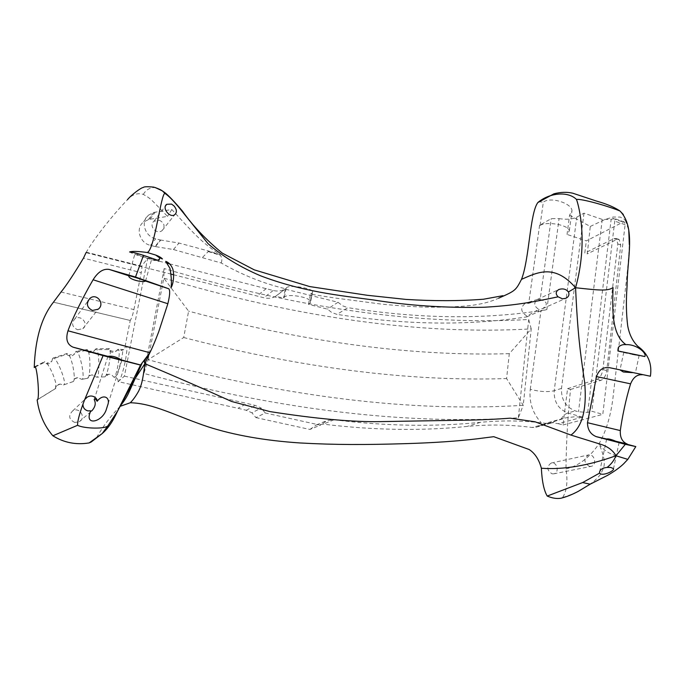 <?xml version="1.0" encoding="UTF-8"?>
<svg xmlns="http://www.w3.org/2000/svg" width="685" height="685" viewBox="0 0 685 685"><rect width="100%" height="100%" fill="white"/><g stroke="black" fill="none" stroke-linecap="round" stroke-linejoin="round"><path stroke-width="0.51" stroke-dasharray="3.42 2.57" d="M540.088 225.433C546.878 220.99 568.696 224.98 569.346 230.794L567.043 234.433L569.577 215.227L572.001 210.612C571.598 203.188 550.329 196.415 543.325 202.152L540.088 225.433L539.592 225.271L551.211 218.652L559.08 218.618L546.853 309.551L540.97 310.605C481.675 319.655 417.293 318.671 347.843 307.659L337.054 314.389L331.882 312.6L327.439 309.132L308.473 304.311L310.057 303.224L310.673 301.588C309.971 297.016 286.561 293.206 284.352 297.316L283.487 297.958L275.507 296.365C271.936 298.343 268.058 298.806 263.879 297.752L173.605 274.771M559.08 218.618C566.495 219.748 572.395 219.26 576.77 217.154L583.988 213.172L602.252 219.414L611.148 219.38L614.043 218.446L614.745 221.127L591.866 411.257L602.8 414.356L625.105 224.671L624.386 221.991L623.136 222.051L586.334 240.872L567.043 234.433M569.577 215.227L590.264 226.461L587.285 253.887L584.784 253.056L586.334 240.872M538.787 201.767L543.325 202.152M623.324 214.508L628.761 230.194M590.264 226.461L605.026 219.448L613.221 217.034L620.216 217.077L623.932 218.935L625.431 220.527M118.085 381.613C118.265 379.225 117.161 377.777 114.78 377.264C117.263 377.76 124.653 350.309 122.153 349.658L120.971 350.566L123.814 349.633L124.79 347.852C130.749 338.69 122.401 380.937 118.085 381.613L238.003 408.294L246.206 410.272L251.917 412.79L261.199 408.063L255.368 405.477L246.994 403.439L238.003 408.294M255.899 417.602L309.911 429.452L320.4 425.188L265.275 412.986L255.899 417.602L251.917 412.79M309.911 429.452L316.513 424.854L323.243 424.152C373.659 430.291 421.592 431.053 467.05 426.438C489.064 424.289 510.779 424.64 532.176 427.491L546.887 423.441L541.278 422.816C521.259 420.504 500.983 420.333 480.459 422.328C434.23 426.978 385.398 426.13 333.98 419.785L327.13 420.487L320.4 425.188M538.333 426.241L547.683 422.936L552.47 422.731L558.241 423.681L582.507 417.114L574.261 416.822L565.827 417.824L535.85 427.286L532.176 427.491M558.241 423.681L562.976 424.991L567.582 388.635L570.519 389.482C567.788 415.898 566.264 442.364 565.964 468.908C567.933 481.478 566.82 490.999 562.625 497.481L561.015 498.2M120.303 406.274L119.969 406.496C110.559 416.283 102.767 426.644 96.602 437.578M114.78 377.264L113.907 377.195L111.518 374.704L108.958 374.156L104.796 376.861L96.688 377.195L92.141 374.832L89.307 375.842L87.594 378.266L81.849 379.344L77.747 377.666C75.29 377.923 73.732 379.233 73.081 381.588L63.482 384.953L60.16 384.054C57.463 384.422 55.896 385.92 55.451 388.541L37.752 399.458M74.751 422.448L79.177 421.806C86.584 418.098 79.7 406.479 72.704 410.872C68.132 415.572 68.817 419.425 74.751 422.448M552.007 473.823L553.737 473.84C559.791 472.89 557.162 461.476 551.254 463.009C546.459 466.571 546.716 470.175 552.007 473.823M53.456 302.196L130.227 320.46L124.79 347.852M130.227 320.46L53.498 302.145M61.033 292.024L133.917 309.594C132.744 315.04 131.529 318.645 130.278 320.409M133.917 309.594L141.238 272.647L83.476 258.134M118.043 381.793L124.396 376.133L147.677 258.254L141.607 266.191C142.06 266.833 141.932 268.982 141.238 272.647M124.396 376.133L246.994 403.439M265.275 412.986L261.199 408.063M221.238 262.989C222.214 260.163 221.94 257.603 220.433 255.325L219.979 254.537C200.756 242.139 190.969 230.263 171.807 209.516L153.868 212.427L148.311 215.253C140.279 221.675 144.946 236.556 155.726 238.791L160.307 239.981L154.998 246.54L173.425 249.528L221.238 262.989C242.293 274.976 263.656 283.556 285.337 288.719L283.487 297.958M171.267 274.18L86.404 252.714M86.036 252.619C95.6 236.085 115.234 212.35 127.461 199.712C132.256 194.429 137.548 192.648 143.319 194.386C151.505 199.104 149.887 198.29 167.517 216.383L148.688 219.457L143.225 222.24L148.311 215.253M154.998 246.54L150.503 245.384C139.894 243.201 135.313 228.576 143.225 222.24M169.555 263.845L273.204 290.483C277.476 291.579 281.432 291.116 285.063 289.096L338.03 302.265L327.439 309.132M285.576 288.787L276.012 296.057M284.352 297.316L286.202 288.06L285.337 288.719M171.807 209.516L167.517 216.383M143.319 194.386C145.999 189.762 149.955 187.476 155.178 187.519M308.473 304.311L310.442 294.13L333.835 297.864L381.887 304.157C397.403 305.673 411.531 306.649 424.272 307.085C468.917 307.839 485.442 304.123 498.723 298.146L502.944 295.689M310.442 294.13L312.026 293.026L310.014 303.207M286.202 288.06C288.376 284.249 311.752 288.102 312.617 291.527L311.983 293.017M310.057 303.224L312.026 293.026M539.592 225.271L528.734 303.335L540.182 299.525L537.211 299.516C533.495 302.984 534.009 306.263 538.761 309.337L526.953 316.127C520.574 311.846 520.052 307.548 525.386 303.207L528.734 303.335M526.953 316.127L526.851 316.864C468.463 325.854 405.203 325.033 337.054 314.389M526.851 316.864L538.521 311.692L538.838 309.363L542.674 308.618C548.206 304.56 547.375 301.528 540.182 299.525L551.211 218.652M35.355 366.954L43.9 362.622C46.982 364.6 49.611 364.206 51.777 361.432L52.445 358.983L66.608 354.333C69.502 356.662 72.156 356.517 74.579 353.888L75.307 352.278L86.284 350.489C88.964 353.177 91.653 353.28 94.333 350.806L95.001 349.701L108.367 349.538C110.747 352.749 113.462 353.177 116.527 350.84L117.075 350.121L120.971 350.566M77.593 329.75L82.834 328.689C89.341 324.133 80.727 313.91 74.716 319.056C71.206 323.585 72.165 327.147 77.593 329.75M117.075 350.121L118.257 349.213C121.099 349.735 116.75 377.769 113.907 377.195M554.096 421.909L551.005 423.125L546.887 423.441M531.217 328.894L528.7 319.493C419.871 325.649 298.36 308.661 164.177 268.546L163.792 278.136C299.139 318.2 421.617 335.119 531.217 328.894L523.237 405.306C411.368 412.353 286.313 397.154 148.071 359.719L143.927 373.453C281.809 410.212 406.616 424.991 518.348 417.799L523.237 405.306L506.583 378.565L509.297 353.657L531.217 328.894M164.177 268.546L143.927 373.453M148.071 359.719L163.792 278.136L188.598 311.144L183.708 337.525L148.071 359.719M147.677 258.254L167.131 263.228M338.03 302.265L342.568 305.818L347.843 307.659M518.348 417.799L528.7 319.493M183.708 337.525C301.177 368.033 408.808 381.716 506.583 378.565M509.297 353.657C412.164 356.525 305.27 342.354 188.598 311.144M202.623 257.337L208.694 251.052L219.979 254.537M160.307 239.981L179.025 243.055L208.694 251.052M159.237 220.176C164.383 222.771 165.376 226.204 162.234 230.46C156.839 235.323 148.2 225.793 153.928 221.281L159.237 220.176M150.024 219.217L155.221 212.187M632.281 354.222L623.77 352.287L628.993 353.109M637.401 354.89L639.148 355.361L635.783 354.89M627.82 459.378L619.249 456.595C614.967 455.183 606.148 454.078 599.033 443.76C608.408 466.1 602.817 467.632 601.045 473.84C596.926 478.798 593.261 482.18 590.05 483.987L590.153 484.192M567.582 388.635L597.08 379.302C600.06 377.889 601.995 374.618 602.894 369.506L617.819 243.963L616.346 238.508L613.965 238.594L584.784 253.056M570.519 389.482L600.839 380.406C603.922 379.019 605.891 375.774 606.764 370.662L620.738 244.947L619.163 239.467L616.74 239.527L587.285 253.887M589.297 466.331L591.104 466.365C597.388 465.372 594.571 453.359 588.432 454.96C583.474 458.693 583.766 462.486 589.297 466.331M583.988 213.172L561.495 388.395C561.092 399.535 565.69 407.036 575.289 410.889L578.491 411.788L587.73 412.396L591.866 411.257M565.964 468.908C578.414 466.1 589.442 457.717 599.033 443.76C606.002 431.601 610.66 416.24 613.006 397.694L625.439 288.659C627.537 271.209 628.839 256.558 629.335 244.708M644.868 356.534C646.178 357.296 619.206 351.867 617.613 351.054L618.076 350.977M562.625 497.481C573.439 494.15 582.584 489.647 590.05 483.987M562.976 424.991L602.8 414.356M52.445 358.983L52.968 358.109C56.136 355.635 67.447 383.72 63.748 384.876L63.482 384.953M55.451 388.541L55.973 383.925C54.432 377.247 51.803 370.927 48.087 364.977C46.349 362.433 45.09 361.372 44.337 361.791L43.9 362.622M73.081 381.588L73.244 381.562C74.014 381.202 74.348 379.396 74.245 376.125C73.74 368.907 72.276 362.339 69.844 356.431L67.301 353.4L66.608 354.333M75.307 352.278L76.095 351.328C79.606 350.001 85.728 379.396 81.926 379.336L81.849 379.344M81.926 379.336L87.611 378.266C88.459 378.077 89.118 376.022 89.572 372.118C90.24 364.454 89.932 357.784 88.673 352.107L88.425 351.277M88.399 351.217L87.183 349.53L86.284 350.489M95.001 349.701L95.994 348.742C99.342 348.374 100.07 377.795 96.688 377.195M104.796 376.861C105.507 376.741 106.346 375.063 107.322 371.827C109.42 364.035 110.388 357.099 110.234 351.02L109.463 348.605L108.367 349.538M151.753 258.921C150.64 259.23 135.938 254.52 134.996 253.553C133.053 252.157 150.786 257.654 151.779 258.75L151.753 258.921M90.489 411.274L90.685 410.829M538.521 311.692L546.853 309.551M157.516 260.189L158.937 260.976C162.002 263.245 132.941 254.34 129.585 251.969M153.645 212.487L148.474 219.517M266.294 288.573L257.098 295.894M612.818 218.506L623.136 222.051M246.206 410.272L255.368 405.477M86.43 252.645L140.999 266.448M333.98 419.785L323.243 424.152M561.118 419.032C563.224 415.735 565.467 413.714 567.848 412.986C558.326 409.176 553.78 401.761 554.199 390.733C547.812 392.222 539.831 391.76 530.267 389.345C528.94 402.052 532.605 413.209 541.278 422.816M480.459 422.328L467.05 426.438M530.267 389.345L540.97 310.605M208.454 251.301L220.21 254.931M208.206 251.558L220.433 255.325M150.503 245.384L155.726 238.791M155.435 246.634L160.744 240.075M173.425 249.528L179.025 243.055M602.894 369.506L606.764 370.662M597.08 379.302L600.839 380.406M617.819 243.963L620.738 244.947M613.965 238.594L616.74 239.527M625.105 224.671L614.745 221.127M582.507 417.114L567.848 412.986L575.289 410.889M561.495 388.395L554.199 390.733L576.77 217.154M602.252 219.414L578.491 411.788M587.73 412.396L611.148 219.38M148.688 219.457L153.868 212.427M273.204 290.483L263.879 297.752M569.346 230.794L572.001 210.612M123.814 349.633L118.257 349.213M312.617 291.527L310.673 301.588M537.554 299.396L525.386 303.207M542.674 308.618L565.724 298.352M537.211 299.516L558.438 289.712M141.607 266.191L86.516 252.251M535.85 427.286L551.005 423.125M563.121 418.449L544.875 423.493M316.513 424.854L327.13 420.487M82.834 328.689L98.186 309.209M74.716 319.056L87.843 301.177M162.234 230.46L174.872 214.525M153.928 221.281L165.522 205.894M623.77 352.287L619.994 369.96M639.148 355.361L635.355 373.128M606.627 439.136L599.769 471.246M619.154 442.287L613.52 468.634M616.346 238.508L619.171 239.467M624.386 221.991L614.043 218.446M617.921 349.615L617.613 351.054M553.737 473.84L591.104 466.365M551.254 463.009L588.432 454.96M60.16 384.054L56.684 385.698L55.973 383.925M48.087 364.977L47.145 363.016L51.777 361.432M73.244 381.562L63.748 384.876M67.301 353.4L52.968 358.109M77.747 377.666L74.665 378.873L74.245 376.125M69.844 356.431L69.57 354.976L74.579 353.888M87.183 349.53L76.095 351.328M92.141 374.832L89.41 375.74L89.572 372.118M88.673 352.107L88.793 351.294L94.333 350.806M109.463 348.605L95.994 348.742M108.958 374.156L106.663 374.841L107.322 371.827M110.234 351.02L110.465 350.523C112.323 351.456 114.301 351.533 116.399 350.771L116.527 350.84M145.562 281.055L151.779 258.75M128.806 275.738L134.996 253.553M119.969 406.496L121.031 404.963M107.887 356.44L94.384 399.012M121.904 360.199L107.716 405.015M37.632 399.638L55.793 388.421M34.687 366.749L44.337 361.791M159.502 259.204L158.937 260.976M79.177 421.806L90.069 412.353M90.18 412.259L91.747 410.897M72.704 410.872L84.589 399.646M275.507 296.365L285.063 289.096"/><path stroke-width="1.03" d="M625.319 444.317L596.849 436.816L606.653 438.999C608.289 438.614 611.337 439.368 615.798 441.26L635.808 446.594L625.319 444.317L615.943 455.765C613.332 450.901 608.725 447.228 602.141 444.736L570.93 435.069C582.378 426.712 586.968 409.228 584.682 382.607C580.186 351.593 577.78 335.47 575.571 287.743C554.302 263.28 537.168 272.596 521.508 279.334C529.411 259.144 529.847 213.129 537.845 202.546L553.994 193.786C560.775 192.057 567.043 191.869 572.788 193.213L596.618 201.116C600.137 202.161 611.08 205.072 619.942 210.963L623.324 214.508M537.845 202.546C549.438 192.725 567.968 190.961 576.487 199.438C581.274 198.616 606.259 205.457 619.942 210.963C636.057 227.429 627.143 258.468 627.075 286.15C625.987 300.621 626.193 313.781 627.683 325.64C629.172 334.169 632.546 341.053 637.803 346.293C648.087 353.623 652.283 363.598 650.39 376.228L609.462 367.665C603.142 366.86 598.818 369.84 596.489 376.587L630.602 383.848C633.205 377.435 637.084 374.404 642.222 374.746M561.015 498.2L560.827 498.252C556.717 498.911 552.178 498.183 547.221 496.06C543.941 490.546 541.989 481.272 541.364 468.232C539.009 459.524 534.951 453.29 529.188 449.531L493.757 436.679L477.291 438.794C457.169 441.191 433.682 442.793 406.813 443.606C365.242 444.907 335.025 444.899 299.962 442.955C265.052 440.626 234.39 435.24 207.992 426.806C176.773 416.352 153.466 403.251 130.278 402.754L120.303 406.274M96.602 437.578L91.216 441.996L89.136 442.921C76.061 445.07 63.97 442.69 52.865 435.78C44.311 425.847 39.079 413.886 37.153 399.903L37.632 399.638C39.858 395.707 36.853 364.514 34.687 366.749L34.25 367.562L35.355 366.954M37.752 399.458L37.153 399.903M173.605 274.771L171.267 274.18M155.178 187.519L162.345 190.884L165.042 193.47C168.715 195.876 173.87 201.167 180.506 209.336L207.983 243.586C222.317 256.199 239.793 266.91 260.411 275.738C302.547 291.742 338.613 295.363 373.214 299.927C408.337 305.604 445.276 308.053 484.038 307.257C510.83 305.741 529.676 302.916 558.087 296.819C555.381 293.916 555.646 291.476 558.891 289.498C562.822 288.231 566.007 289.044 568.447 291.938C569.603 294.773 568.704 296.905 565.724 298.352L562.385 298.788L558.087 296.819M625.91 344.649C636.271 344.041 646.871 352.835 644.868 356.534L618.076 350.977L618.401 347.363C620.208 345.223 622.708 344.324 625.91 344.649C611.405 334.22 612.45 309.68 613.041 287.589C607.638 291.142 600.445 290.466 575.571 287.743L568.447 291.938M498.723 298.146C515.488 290.74 515.651 290.594 521.508 279.334M34.25 367.562C35.166 338.929 41.571 317.146 53.456 302.196L61.033 292.024C66.565 285.166 74.049 273.863 83.476 258.134L86.087 252.559M167.131 263.228L169.555 263.845M92.492 310.459L98.186 309.209C105.413 304.003 96.645 292.469 89.906 298.369C85.916 303.541 86.781 307.565 92.492 310.459M630.602 383.848C626.021 398.396 621.954 418.098 620.319 430.582L587.49 422.705C587.559 429.658 590.479 434.299 596.25 436.636L596.849 436.816M587.49 422.705L596.489 376.587M650.39 376.228L609.462 367.665M171.55 204.087L173.999 205.92C176.841 209.422 177.132 212.29 174.872 214.525C170.479 218.746 161.377 208.137 166.729 204.293L171.55 204.087M632.46 372.64L623.324 371.989L620.079 369.96M635.783 354.89L632.281 354.222M599.666 473.07C601.781 476.649 614.539 471.143 613.52 468.634L610.695 467.435L607.09 467.435C602.62 467.821 600.094 469.482 599.521 472.419L599.666 473.07L582.652 482.548L547.221 496.06M606.653 438.999L616.449 441.448M590.153 484.192L582.652 482.548M541.364 468.232C563.241 469.867 588.098 465.714 615.943 455.765L627.82 459.378M615.943 455.765C614.171 460.337 611.226 464.224 607.09 467.435M627.22 444L626.732 443.846C622.074 441.611 619.942 437.193 620.319 430.582M628.761 230.194L629.335 244.708M168.784 288.779L145.562 281.055C144.672 280.259 128.515 275.19 128.686 275.755L109.189 269.428C103.375 268.469 98.006 271.919 93.091 279.763L167.851 303.738C169.906 295.286 170.222 290.303 168.784 288.779L135.502 277.023L109.189 269.428M145.297 281.15C142.617 282.682 128.763 279.506 128.754 275.935L128.686 275.755M149.827 352.715L67.986 330.795C65.452 339.161 67.139 344.615 73.055 347.167L103.093 355.626L140.528 365.079L149.827 352.715L144.877 363.709C142.557 382.393 141.247 385.347 138.721 390.972C135.87 396.101 133.053 400.031 130.278 402.754M570.93 435.069L535.045 421.789L510.239 418.175C493.483 419.451 474.962 420.17 454.677 420.342L380.261 421.617C352.766 422.14 315.999 418.8 269.976 411.591L231.65 401.487C201.33 387.804 172.406 375.209 144.877 363.709L134.791 379.019L117.469 411.274L108.042 425.616C105.781 429.272 83.733 428.647 77.593 425.291L52.865 435.78M89.136 442.921L102.176 433.571L108.042 425.616M107.819 356.397L140.75 365.079M73.852 347.432L107.913 356.354C111.98 355.661 116.467 356.851 121.373 359.916L121.69 360.053M94.384 399.012L94.196 399.603C94.444 398.225 95.438 398.781 97.167 401.282C102.93 393.421 110.773 397.223 107.691 405.118L106.509 408.859C103.135 421.172 86.832 425.805 89.392 414.716L90.685 410.829L87.868 410.88C84.546 409.844 82.911 407.601 82.971 404.141C79.169 414.767 77.379 421.823 77.593 425.291M94.196 399.603C96.131 403.225 95.318 406.993 91.747 410.897L90.54 411.163M575.571 287.743C588.004 243.012 579.39 207.324 576.487 199.438M144.877 363.709L144.278 361.911L145.948 358.101M147.189 252.5L155.632 255.034L159.562 257.757L159.502 259.204L157.516 260.189L143.49 255.342C132.128 251.84 133.207 252.594 129.585 251.969C132.085 251.07 137.95 251.249 147.189 252.5C154.707 250.342 161.112 191.843 165.042 193.47M167.851 303.738L158.715 331.788C154.433 342.945 151.137 350.583 148.825 354.719M67.986 330.795C72.105 319.201 83.099 296.853 93.091 279.763M97.167 401.282C97.741 398.49 92.304 393.849 87.218 397.163L84.803 399.355L82.971 404.141M103.093 355.626L84.803 399.355M135.502 277.023L143.49 255.342M127.461 199.712C131.366 194.711 141.838 187.142 143.285 187.519C143.841 186.62 147.335 186.491 153.782 187.133C157.781 188.401 160.641 189.659 162.345 190.884L164.974 192.716C168.647 195.61 174.469 201.724 182.433 211.066C192.75 225.785 206.065 239.818 222.36 253.167L254.238 269.839L309.671 286.561L367.151 295.269L406.025 299.422C433.853 301.135 459.686 301.066 483.499 299.225L502.944 295.689M558.438 289.712L558.891 289.498M87.843 301.177L89.906 298.369M165.522 205.894L166.729 204.293M599.769 471.246L599.521 472.419M560.827 498.252C566.093 497.019 571.915 494.716 578.277 491.351L590.119 484.218L607.655 475.304C614.265 471.485 619.582 467.667 623.607 463.848L627.828 459.361L635.808 446.594M626.732 443.846L615.798 441.26M606.576 439.076L596.25 436.636M618.401 347.363L617.921 349.615M121.031 404.963C124.499 400.699 127.196 396.341 129.131 391.88L142.471 362.339M91.216 441.996L102.176 433.571C107.836 428.759 112.939 421.326 117.469 411.274L140.528 365.079M90.489 411.274L89.401 414.716M73.055 347.167L107.896 356.363M121.373 359.916L140.819 365.045M84.589 399.646L87.218 397.163M155.632 255.034C158.86 256.233 161.129 257.534 162.439 258.947L159.562 257.757M165.813 261.636L165.719 261.336C168.553 262.364 170.779 264.607 172.397 268.058C174.555 272.579 173.673 283.864 170.95 287.846C171.824 283.778 171.49 277.262 169.957 268.315L165.813 261.636"/></g></svg>
